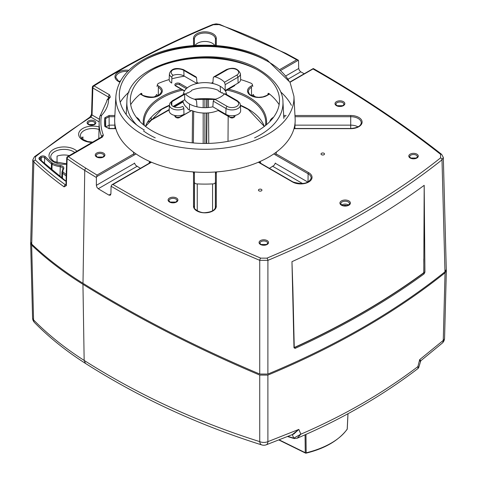 <?xml version="1.0" encoding="UTF-8"?>
<svg xmlns="http://www.w3.org/2000/svg" width="477" height="477" viewBox="0 0 477 477"><rect width="100%" height="100%" fill="white"/><g stroke="black" fill="none" stroke-linecap="round" stroke-linejoin="round"><path stroke-width="0.72" d="M82.926 139.505L82.95 136.923A12.497 7.215 0 0 0 81.507 138.276M69.266 155.603A13.356 7.71 0 0 0 57.061 156.122L57.019 162.884M147.542 122.315L169.204 109.925M149.617 121.236L151.185 119.924L151.197 117.527M115.839 128.659L109.09 128.659L104.761 126.339A100.42 57.979 180 0 1 104.761 117.819L109.09 115.5L114.868 115.5M258.945 190.848A1.753 1.014 180 0 1 258.433 190.132A1.753 1.014 180 0 1 259.512 189.196A1.753 1.014 180 0 1 261.426 189.411A1.753 1.014 180 0 1 261.939 190.132A1.753 1.014 180 0 1 260.853 191.068A1.753 1.014 180 0 1 258.945 190.848M321.54 154.709A1.753 1.014 180 0 1 321.027 153.993A1.753 1.014 180 0 1 322.106 153.057A1.753 1.014 180 0 1 324.02 153.272A1.753 1.014 180 0 1 324.533 153.993A1.753 1.014 180 0 1 323.448 154.924A1.753 1.014 180 0 1 321.54 154.709M304.219 73.756A1238.888 715.261 0 0 0 300.754 71.83L299.329 70.399L298.709 68.491L298.536 60.829L297.755 59.881L296.676 59.798L280.029 69.409M280.953 70.286L298.363 60.233L297.755 59.881M290.016 82.253L313.472 68.706M110.288 97.111A104.04 60.066 0 0 0 108.559 99.419A1.735 1.312 -144.8 0 0 107.14 99.836L108.929 97.451A1.735 1.288 38.4 0 1 110.288 97.111L109.585 94.857A1.735 1.002 120 0 0 108.726 95.764A1.735 1.002 120 0 0 108.357 96.962L108.708 98.083M109.585 94.857L94.076 85.902A1.735 1.043 -122.2 0 0 93.146 85.854A1.735 1.735 0 0 0 92.341 87.267A1.735 1.002 1.7 0 0 92.848 88.006L92.049 114.993A1.735 1.002 -178.3 0 1 91.542 114.259L89.962 117.092A1.735 1.049 57.5 0 1 90.892 117.133A777.599 448.94 0 0 0 35.536 156.683L35.316 160.004A414.823 239.496 0 0 0 65.456 184.849L65.951 184.975A1.735 1.002 -178.4 0 0 66.345 185.636L64.103 186.871A1.735 1.109 125.8 0 1 65.456 184.849L65.963 184.557M259.732 374.04L259.738 260.341L267.913 260.353L267.889 374.057L259.732 374.04A1241.065 716.526 180 0 1 82.998 283.302A418.317 241.511 180 0 1 31.72 244.087L33.837 161.918L32.824 159.771L34.445 156.748A1.735 1.151 -128.8 0 1 35.536 156.683M91.542 114.259L92.341 87.267M99.389 119.226L92.049 114.993L90.892 117.133L99.168 121.915M31.72 244.087L30.713 241.952M133.977 153.731L97.034 175.059A1236.939 714.141 0 0 1 86.021 168.298A414.191 239.132 0 0 1 68.467 156.653A1.735 1.002 -120 0 0 67.603 156.563A1.735 1.002 -120 0 0 67.597 156.569A1.735 1.735 0 0 0 66.732 158.036A1.735 1.002 1.6 0 0 67.12 158.68L66.345 185.636M97.034 175.059L96.414 177.527L96.354 185.326L96.897 187.27L98.238 188.749A1238.888 715.261 0 0 0 108.917 195.099L110.3 195.236L110.902 193.972L111.075 186.239L111.851 184.82L112.912 184.504M313.335 68.557C360.034 95.197 402.803 123.805 441.654 154.375L443.318 157.428L442 159.843L444.969 271.818A781.093 450.956 180 0 1 267.889 374.057M446.281 269.368L444.969 271.818M423.791 272.128L424.19 185.326L424.924 272.146L424.077 273.917A0.692 0.447 53.8 0 0 423.528 273.112L423.791 272.128L423.361 273.011A779.865 450.252 180 0 1 294.506 347.405L294.118 347.417M294.053 347.149A0.692 0.399 178.6 0 1 294.255 347.423L294.673 347.506A0.692 0.352 -114.5 0 1 295.108 348.377L293.987 347.745L291.96 261.67L292.872 288.74M424.924 272.146A0.692 0.388 179.5 0 1 423.886 272.188L423.779 258.993M292.83 286.987L294.255 347.423A0.692 0.399 178.6 0 1 293.987 347.745M30.737 242.34L30.641 243.061L31.649 245.077A418.377 241.547 0 0 0 82.95 284.316A1241.13 716.561 0 0 0 259.732 375.077L267.889 375.089A781.153 450.992 0 0 0 445.047 272.808L446.359 270.531L446.257 269.797M418.067 368.471L417.888 366.61L419.677 359.64L443.258 340.411L445.047 272.808M292.294 434.636L293.79 438.136L300.856 434.177C343.989 415.592 383.001 393.072 417.888 366.61L418.782 367.397L418.085 368.459C382.143 395.922 341.854 419.17 297.225 438.202L294.381 438.572L293.14 437.975L294.941 438.464M267.889 375.089L267.901 441.648A6.94 3.53 69.9 0 1 266.226 444.82L293.844 433.992L298.829 429.413L300.856 434.177L297.225 438.202M287.995 436.413L293.14 437.975M31.649 245.077L33.569 319.918C48.189 334.741 65.051 348.24 84.155 360.409C137.942 394.616 196.464 421.686 259.738 441.63A6.94 4.132 180 0 0 267.901 441.648L298.829 429.413L292.157 434.696M30.641 243.079L32.561 317.909A6.94 4.001 178.5 0 0 33.569 319.918A6.94 4.657 135.5 0 0 34.553 322.601C49.316 337.591 66.303 351.203 85.508 363.438C139.528 397.794 198.283 424.959 261.76 444.922A6.94 3.774 -72.5 0 1 261.754 444.922A6.94 3.774 -72.5 0 1 259.738 441.63L259.732 375.077M420.267 361.578L419.677 359.64L420.774 360.779L442.185 343.202A6.94 4.376 -131 0 0 443.258 340.411A6.94 4.007 -178.5 0 0 444.57 338.145L446.353 270.572M279.248 439.901L305.262 452.685L305.065 434.797M305.924 453.043L306.18 452.798L305.924 453.043A0.871 0.543 -64.3 0 1 305.501 453.09A0.871 0.543 -64.3 0 1 305.262 452.685A0.871 0.531 -0.6 0 0 306.18 452.798L305.966 434.398M306.18 452.81A69.237 36.473 -4 0 0 347.202 429.085L347.96 413.738M305.513 453.096A0.871 0.871 0 0 0 306.079 453.15C324.742 448.618 338.414 440.694 347.113 429.366L347.202 429.079A0.871 0.495 2.8 0 0 347.256 428.924A0.871 0.495 2.8 0 0 347.22 428.763M187.449 92.747L187.95 93.033A21.954 12.676 0 0 1 190.979 91.31L191.688 90.302A21.924 12.658 0 0 1 218.144 90.302L218.848 91.31A21.954 12.676 0 0 1 220.434 92.144L220.255 86.289A21.698 12.527 0 0 0 212.837 83.487M184.426 91.024L175.721 85.997A3.005 1.735 0 0 1 175.721 83.541A3.005 1.735 0 0 1 179.978 83.541L187.348 87.798M187.431 92.759A21.924 12.658 0 0 0 185.726 94.279M183.001 100.719A21.924 12.658 0 0 0 187.431 108.035L187.956 109.15M187.95 109.15A21.954 12.676 0 0 0 189.393 110.068A21.954 12.676 0 0 0 190.705 110.765M185.362 93.886L173.115 100.957A1.735 1.002 -120 0 0 172.263 100.862A1.735 1.002 -120 0 0 172.245 100.868L184.82 93.611L185.362 93.886A22.002 12.7 180 0 0 189.357 97.046A22.002 12.7 180 0 0 194.837 99.353L195.999 100.063L196.554 101.148L196.989 106.812A21.698 12.527 180 0 1 189.572 104.01L189.393 110.068M189.572 104.01A21.698 12.527 180 0 1 184.718 99.729L184.629 94.261M183.246 94.518A21.698 12.527 180 0 1 184.718 90.576A21.698 12.527 180 0 1 196.989 83.493A21.698 12.527 180 0 1 212.837 83.493L213.273 77.721L213.809 76.875M220.255 86.289A21.698 12.527 0 0 1 225.114 90.57L225.204 84.608L237.94 77.25A8.437 4.871 180 0 0 240.408 73.691L240.652 79.403A8.681 5.008 180 0 1 238.112 83.07L225.114 90.576A21.698 12.527 180 0 1 226.581 94.518M172.704 75.491A8.681 5.008 180 0 1 183.985 75.986L196.989 83.493L196.554 77.721L195.999 76.863L194.837 76.779L182.59 69.708A1.735 1.002 -60 0 1 183.442 69.612A1.735 1.002 -60 0 1 183.454 69.618L195.999 76.863M171.887 77.25L171.714 83.07A8.681 5.008 180 0 1 169.174 79.403L169.418 73.691A8.437 4.871 0 0 0 171.887 77.25A1.735 1.002 -60 0 1 172.263 76.064A1.735 1.002 -60 0 1 173.115 75.175A6.702 3.87 0 0 1 173.115 69.708A6.702 3.87 0 0 1 182.59 69.708M173.115 106.425L184.718 99.729M183.812 108.5L183.985 114.319A8.681 5.008 180 0 1 174.433 115.38A8.681 5.008 180 0 1 169.174 110.652L169.418 104.94A8.437 4.871 180 0 0 174.528 109.537A8.437 4.871 180 0 0 183.812 108.5A1.735 1.002 -120 0 0 183.442 107.313A1.735 1.002 -120 0 0 182.59 106.425A6.702 3.87 0 0 1 173.115 106.425A6.702 3.87 0 0 1 173.115 100.957M212.837 106.812L213.273 101.148L226.015 108.5A8.437 4.871 0 0 0 235.298 109.537A8.437 4.871 0 0 0 240.408 104.94L240.652 110.652A8.681 5.008 180 0 1 235.399 115.38A8.681 5.008 180 0 1 225.842 114.319L212.837 106.812A21.698 12.527 180 0 1 196.989 106.812M192.422 171.845A90.26 52.112 180 0 1 141.091 157.088A90.26 52.112 180 0 1 132.874 151.632A90.26 52.112 180 0 1 114.701 118.63L115.893 96.276A89.062 51.421 0 0 0 141.937 134.222A89.062 51.421 0 0 0 240.265 145.062A89.062 51.421 0 0 0 293.933 96.276L295.132 118.63A90.26 52.112 180 0 1 294.303 127.448A90.26 52.112 180 0 1 259.285 161.834A90.26 52.112 180 0 1 192.422 171.845L193.632 172.328L194.157 173.324M280.685 91.918A90.26 52.112 180 0 1 291.393 105.322M252.768 86.558L252.226 84.113L251.224 83.302A78.979 45.595 0 0 0 240.658 79.576M279.14 104.66A78.979 45.595 0 0 0 268.891 93.504L268.169 93.331M141.657 93.331L140.942 93.504A78.979 45.595 0 0 0 130.686 104.66M184.378 76.207A78.979 45.595 0 0 0 171.839 78.83M169.174 79.576A78.979 45.595 0 0 0 158.602 83.302L157.601 84.113L157.058 86.558M134.049 155.097L133.626 152.586L132.874 151.632A90.26 52.112 0 0 0 150.541 161.828L149.581 161.798L149.194 162.568L150.499 161.816M120.204 102.245A90.26 52.112 180 0 1 129.148 91.918M153.624 97.123A79.623 45.971 0 0 1 155.12 96.414L156.092 95.585L156.551 94.44M141.651 93.325L141.919 94.72M256.203 97.123A79.623 45.971 0 0 0 254.706 96.414L253.734 95.585L253.281 94.44M267.913 94.72L268.181 93.325M140.435 168.321A89.742 51.814 180 0 1 135.587 165.185L134.454 163.045M149.2 163.259L149.194 162.568M176.323 115.708A0.871 0.501 60 0 1 176.335 115.833L176.335 115.857A2.141 1.234 180 0 0 175.709 116.746L175.709 116.734C175.619 117.348 176.901 117.503 179.543 117.205L191.688 110.491A21.924 12.658 0 0 0 218.144 110.491L218.848 110.873L218.627 110.473M224.107 94.279A21.924 12.658 0 0 0 222.395 92.759L221.877 93.057L222.395 92.759M191.199 110.473L190.979 110.873M219.128 110.765A21.954 12.676 0 0 0 219.426 110.616M220.434 92.144A21.954 12.676 0 0 1 221.877 93.057L222.026 92.675M240.408 73.691C237.957 68.3 233.277 66.947 226.372 69.618L213.827 76.863L214.996 76.779A22.002 12.7 180 0 1 224.47 82.247L225.204 84.608M225.4 91.024L234.106 85.997A0.871 0.501 -120 0 0 233.676 85.949L234.118 85.484A2.141 1.234 180 0 0 234.112 85.377A2.141 1.234 180 0 1 234.118 85.49M233.742 117.425A2.141 1.234 180 0 1 230.463 117.604L229.89 117.27M233.492 115.833L233.492 115.857A2.141 1.234 180 0 1 234.118 116.746L234.118 116.734A2.141 1.234 0 0 0 233.492 115.833A0.871 0.501 -60 0 1 233.503 115.708M179.936 117.27L179.364 117.604A2.141 1.234 180 0 1 176.085 117.425M213.273 101.148L213.827 100.063L214.996 99.353A22.002 12.7 180 0 0 224.47 93.886L225.019 93.617L237.582 100.868A1.735 1.002 120 0 0 237.57 100.862A1.735 1.002 120 0 0 236.717 100.957A6.702 3.87 0 0 1 236.717 106.425A6.702 3.87 0 0 1 227.243 106.425A1.735 1.002 120 0 0 226.39 107.313A1.735 1.002 120 0 0 226.015 108.5L225.842 114.319M294.446 127.15L294.44 128.498M275.778 155.097L276.201 152.586L276.952 151.632M269.398 168.321A89.742 51.814 180 0 0 274.239 165.185L275.378 163.045M259.285 161.828L260.245 161.798L260.627 163.259M215.67 173.324L216.194 172.328L217.405 171.845M194.455 182.399L194.98 183.389L196.19 183.854A89.742 51.814 180 0 0 213.636 183.854L214.847 183.389L215.371 182.399M115.386 128.498L115.38 127.15M175.709 85.49A2.141 1.234 180 0 1 177.021 84.34A2.141 1.234 180 0 1 179.364 84.608L186.37 88.65M206.362 143.452L206.636 113.013M206.684 107.635L206.762 99.007M66.565 163.838L54.193 161.614C51.915 159.944 50.765 158.406 50.735 156.993A13.296 7.674 180 0 1 58.981 149.945A13.296 7.674 180 0 1 73.428 151.614A13.296 7.674 180 0 1 74.704 152.467M192.237 142.838L192.565 110.855M183.079 101.512L173.896 106.812M169.222 109.507L151.185 119.924M204.895 98.989L204.895 107.677M204.895 113.055L204.895 143.464M203.178 143.452L203.178 113.013M203.178 107.641L203.178 99.007M193.71 111.272L193.382 142.945M264.347 126.417A60.758 35.077 0 0 0 247.873 108.893A60.758 35.077 0 0 0 240.42 105.232M227.046 90.075A60.823 35.119 180 0 1 247.509 97.713A60.823 35.119 180 0 1 247.927 97.952A60.823 35.119 180 0 1 248.338 98.19A60.823 35.119 180 0 1 265.743 122.917L265.558 125.475M215.604 99.168A60.758 35.077 0 0 0 194.222 99.168M183.013 100.981A60.758 35.077 0 0 0 182.244 101.154M169.407 105.232A60.758 35.077 0 0 0 145.479 126.417M144.269 125.475L144.09 122.917A60.823 35.119 180 0 1 182.78 90.075M226.277 89.903A60.823 35.119 180 0 1 226.676 89.992M228.584 89.187A61.694 35.62 180 0 1 248.541 96.897A61.694 35.62 180 0 1 266.434 124.747M252.679 85.198L250.86 86.248A11.394 6.577 180 0 0 250.86 95.555A11.394 6.577 180 0 0 266.977 95.555L269.571 94.052M313.025 68.968A1236.939 714.141 180 0 1 317.807 71.711A1236.939 714.141 0 0 1 440.581 154.321L440.599 157.863A1.735 1.151 51.4 0 1 442 159.843A778.697 449.578 0 0 1 267.913 260.353A1.735 0.829 -112.7 0 0 266.893 258.152A776.961 448.577 0 0 0 440.599 157.863M151.477 162.234L112.918 184.498A1236.939 714.141 180 0 0 117.67 187.258A1236.939 714.141 0 0 0 260.764 258.14L266.893 258.152M86.021 168.298A1.735 1.037 121.9 0 0 84.751 170.372A415.926 240.134 0 0 1 67.12 158.68A1.735 1.097 125.3 0 1 68.467 156.653L102.442 137.036L103.378 135.182A1.735 1.383 158.8 0 0 101.684 136.792A105.781 61.068 0 0 1 99.144 122.72L98.805 138.551M106.824 100.766A1.741 1.008 1.2 0 0 106.824 100.802A1.741 1.008 1.2 0 0 106.824 100.814A1.735 1.419 180 0 1 108.559 99.419A58.289 33.652 180 0 1 101.506 115.446A104.04 60.066 0 0 0 103.378 135.182M296.676 59.798A1236.939 714.141 0 0 0 284.972 53.436A414.191 239.132 0 0 0 219.08 24.607L213.326 24.732A776.961 448.577 0 0 0 94.076 85.902A1.735 1.002 -60 0 0 92.848 88.006L108.357 96.962L108.327 98.22M143.392 124.747A61.694 35.62 180 0 1 181.248 89.187M227.827 89.008A61.694 35.62 180 0 1 228.221 89.104M96.67 157.011A4.824 2.784 180 0 1 96.67 153.075A4.824 2.784 180 0 1 103.491 153.075A4.824 2.784 180 0 1 103.491 157.011A4.824 2.784 180 0 1 96.67 157.011M136.267 117.241A11.394 6.577 180 0 1 136.601 117.425A11.394 6.577 180 0 1 139.892 121.498M216.308 172.239L216.308 206.261A11.394 6.577 180 0 1 209.278 212.337A11.394 6.577 180 0 1 196.858 210.912A11.394 6.577 180 0 1 193.519 206.261L193.519 172.239M294.965 115.5L350.72 115.5A11.394 6.577 180 0 1 358.776 117.425A11.394 6.577 180 0 1 361.244 124.598A11.394 6.577 180 0 1 350.72 128.659L293.987 128.659M283.678 115.5L286.122 115.5M269.934 121.498A11.394 6.577 180 0 1 273.559 117.241M169.532 202.033A4.907 2.832 180 0 1 169.532 198.021A4.907 2.832 180 0 1 176.472 198.021A4.907 2.832 180 0 1 176.472 202.033A4.907 2.832 180 0 1 169.532 202.033M193.519 45.53L193.519 38.404A11.394 6.577 180 0 1 200.555 32.323A11.394 6.577 180 0 1 212.975 33.748A11.394 6.577 180 0 1 216.308 38.404L216.308 45.53M212.897 82.682A11.394 6.577 180 0 1 211.728 83.26M198.098 83.26A11.394 6.577 180 0 1 196.929 82.682M336.452 105.661A4.907 2.832 180 0 1 336.452 101.649A4.907 2.832 180 0 1 343.398 101.649A4.907 2.832 180 0 1 343.398 105.661A4.907 2.832 180 0 1 336.452 105.661M275.849 153.731L308.708 172.698A11.394 6.577 180 0 1 308.708 182.005A11.394 6.577 180 0 1 292.592 182.005L258.349 162.234M341.454 205.193A5.247 3.029 180 0 1 341.454 200.912A5.247 3.029 180 0 1 348.872 200.912A5.247 3.029 180 0 1 348.872 205.193A5.247 3.029 180 0 1 341.454 205.193M410.184 158.012A4.734 2.737 180 0 1 410.184 154.143A4.734 2.737 180 0 1 416.886 154.143A4.734 2.737 180 0 1 416.886 158.012A4.734 2.737 180 0 1 410.184 158.012M260.448 244.462A4.734 2.737 180 0 1 260.448 240.593A4.734 2.737 180 0 1 267.144 240.593A4.734 2.737 180 0 1 267.144 244.462A4.734 2.737 180 0 1 260.448 244.462M140.256 94.052L142.85 95.555A11.394 6.577 180 0 0 158.966 95.555A11.394 6.577 180 0 0 158.966 86.248L157.148 85.198M119.816 82.253L118.302 81.382A11.394 6.577 180 0 1 116.376 73.559A11.394 6.577 180 0 1 128.856 70.31M251.534 95.644L251.474 87.303A0.871 0.501 -120 0 0 251.29 86.701A0.871 0.501 -120 0 0 250.86 86.248M266.977 95.555A0.871 0.501 -120 0 0 266.542 95.507A0.871 0.501 -120 0 0 266.542 95.513L262.916 96.885L258.737 97.32L254.64 96.813L250.377 94.905L249.155 93.707L248.392 91.644A10.53 6.076 0 0 1 251.474 87.303M288.191 79.087L300.754 71.83M298.709 68.491L285.938 75.867M253.317 94.702L251.612 95.686M219.08 24.607A1.735 0.739 -70.6 0 1 219.658 24.387L285.789 53.329A1.735 0.966 118.2 0 0 284.972 53.436M93.146 85.854C129.35 63.047 169.192 42.608 212.664 24.548A1.735 0.829 67.4 0 1 213.326 24.732M100.033 116.03A1.735 1.246 -136.8 0 1 100.242 115.678A1.735 1.735 0 0 0 99.8 116.537A1.735 1.407 -169.1 0 1 101.506 115.446A1.735 1.246 -136.8 0 0 100.242 115.678L106.818 101.202A56.554 32.651 180 0 0 106.824 100.814L106.824 100.802A1.735 1.735 0 0 1 107.14 99.836A1.735 1.312 -144.8 0 0 106.967 100.277M99.8 116.537A1.735 1.407 -169.1 0 0 99.782 116.728A105.781 61.068 0 0 0 99.144 122.72L99.8 116.537M101.726 137.024L101.577 136.953A1.735 1.002 60 0 1 101.583 136.947A1.735 1.002 60 0 1 102.442 137.036M66.321 172.251A11.025 6.362 180 0 1 66.363 170.772M92.073 142.438A14.173 8.181 180 0 1 82.789 140.053A14.173 8.181 180 0 1 81.281 129.505A14.173 8.181 180 0 1 99.055 126.918M66.553 164.166A15.031 8.675 180 0 1 53.406 161.751A15.031 8.675 180 0 1 53.406 149.48A15.031 8.675 180 0 1 74.656 149.48A15.031 8.675 180 0 1 76.946 151.173M66.064 181.171A2.898 1.675 180 0 1 65.069 180.795A2.898 1.675 180 0 1 64.83 180.64A410.804 237.176 180 0 1 39.347 159.36A2.898 1.675 180 0 1 39.466 157.505A773.575 446.621 180 0 1 40.575 156.623A2.898 1.675 180 0 1 44.969 156.42A2.898 1.675 180 0 1 45.398 156.73A403.268 232.824 0 0 0 52.202 162.937A2.307 1.33 0 0 0 52.625 163.217A18.275 10.554 0 0 0 60.287 165.483A4.633 2.677 180 0 1 62.481 166.193A4.633 2.677 180 0 1 63.59 168.941A14.459 8.348 0 0 0 62.833 171.374A2.307 1.33 0 0 0 63.274 172.197A403.268 232.824 0 0 0 66.255 174.534M88.406 124.515A4.365 2.516 180 0 1 88.406 120.949A4.365 2.516 180 0 1 94.571 120.949A4.365 2.516 180 0 1 94.571 124.515A4.365 2.516 180 0 1 88.406 124.515M35.316 160.004A1.735 1.21 -46.6 0 0 33.837 161.918A416.558 240.497 0 0 0 64.103 186.871M96.414 177.527A1238.674 715.142 0 0 1 84.751 170.372L82.998 283.302M96.575 176.734L136.064 153.934M134.484 163.313L96.354 185.326M98.238 188.749L137.173 166.27M110.902 193.954L108.917 195.099M111.075 186.239A1238.674 715.142 0 0 0 116.442 189.357A1238.674 715.142 0 0 0 259.738 260.341A1.735 0.841 113 0 1 260.764 258.14M441.654 154.375A1.735 1.145 128.2 0 0 440.581 154.321M291.96 261.67A778.947 449.722 0 0 0 292.455 261.444A778.947 449.722 0 0 0 424.19 185.326M295.108 348.377A780.801 450.789 0 0 0 424.077 273.917M423.361 273.011L423.528 273.112A780.104 450.389 0 0 1 294.673 347.506L294.506 347.405M92.61 142.128L87.613 141.514L82.67 139.326L81.191 137.895L80.374 135.653A12.438 7.179 180 0 1 99.001 129.47M62.833 171.374A0.871 0.71 -177.1 0 0 61.968 172.048A3.178 1.83 0 0 0 61.968 172.072A3.178 1.83 0 0 0 62.57 173.181A404.138 233.325 0 0 0 66.214 176.025M62.767 169.472A0.871 0.674 30.4 0 1 63.59 168.941M39.347 159.36A0.871 0.602 -46.7 0 1 39.943 159.437L39.788 159.193A2.033 1.175 180 0 1 40.169 158.489A772.71 446.12 180 0 1 41.278 157.607A2.033 1.175 180 0 1 44.361 157.464A2.033 1.175 180 0 1 44.653 157.678A404.138 233.325 0 0 0 51.474 163.903A3.178 1.83 0 0 0 51.886 164.189A3.178 1.83 0 0 0 52.059 164.285A19.146 11.054 0 0 0 60.084 166.658A3.768 2.176 180 0 1 61.867 167.236A3.768 2.176 180 0 1 62.97 168.816A3.768 2.176 180 0 1 62.922 169.108M60.007 176.585L60.287 165.483M51.939 170.068L52.059 164.285A0.871 0.465 -63.5 0 1 52.625 163.217M51.325 169.556L51.474 163.903A0.871 0.59 -48.6 0 1 52.202 162.937M44.492 163.617L44.653 157.678A0.871 0.602 -46.6 0 1 45.398 156.73M41.356 160.755L41.278 157.607A0.871 0.572 -128.6 0 0 40.575 156.623M40.205 159.676L40.169 158.489A0.871 0.572 -128.7 0 0 39.466 157.505M61.777 177.951L61.968 172.09L61.777 177.951M62.439 178.458L62.57 173.181A0.871 0.572 128.5 0 1 63.274 172.197M64.83 180.64A0.871 0.56 -53.3 0 1 65.349 180.652L39.943 159.437M93.963 121.993A3.494 2.015 180 0 1 94.983 123.46L94.07 124.509L88.907 124.509L87.995 123.46A3.494 2.015 180 0 1 90.123 121.563A3.494 2.015 180 0 1 93.963 121.993M102.877 154.107A3.953 2.284 180 0 1 104.034 155.788L102.925 157.04L97.236 157.04L96.127 155.788A3.953 2.284 180 0 1 98.512 153.624A3.953 2.284 180 0 1 102.877 154.107M114.802 116.704L109.09 116.704L109.09 115.5M109.173 128.498L109.09 116.704L105.626 118.558A0.871 0.71 7.3 0 0 104.761 117.819M105.614 126.876A99.556 57.478 180 0 1 105.363 123.138A99.556 57.478 180 0 1 105.626 118.558L105.709 127.001L109.173 125.141L114.838 125.141M105.626 127.001A0.871 0.71 172.7 0 0 104.761 126.339M215.443 171.994L215.443 207.03M216.308 206.261A0.871 0.71 180 0 0 215.443 206.964A10.53 6.076 180 0 1 215.443 207C215.109 210.208 211.579 212.104 204.86 212.676C199.738 213.183 192.487 208.199 194.383 207A10.53 6.076 180 0 1 194.383 206.964A0.871 0.71 180 0 0 193.519 206.261M194.389 207.03L194.383 171.994M194.473 182.578L194.473 207.692M197.251 183.907L197.251 210.846M212.575 210.846L212.575 183.907M215.354 207.692L215.354 182.578M350.72 115.5L350.72 116.704A10.53 6.076 180 0 1 358.161 118.487A10.53 6.076 180 0 1 361.244 122.822C360.916 126.017 357.41 127.908 350.72 128.498L294.029 128.498M358.024 126.864A10.44 6.028 0 0 0 350.72 125.141L350.72 128.498M295.024 116.704L350.72 116.704L350.72 125.141L294.989 125.141M283.737 116.704L285.222 116.704M175.864 199.052A4.043 2.331 180 0 1 177.045 200.775L175.906 202.063L170.098 202.063L168.959 200.775A4.043 2.331 180 0 1 171.398 198.563A4.043 2.331 180 0 1 175.864 199.052M193.519 38.404A0.871 0.71 0 0 1 194.383 39.102A10.53 6.076 180 0 1 200.883 33.491A10.53 6.076 180 0 1 212.36 34.809A10.53 6.076 180 0 1 215.443 39.102A0.871 0.71 0 0 1 216.308 38.404M215.371 45.458L215.443 39.102L215.443 45.464M194.383 45.464L194.383 39.102L194.455 45.458M214.716 45.416A10.44 6.028 0 0 0 212.295 43.228A10.44 6.028 0 0 0 195.117 45.416M342.784 102.686A4.043 2.331 180 0 1 343.965 104.403L342.832 105.691L337.018 105.691L335.886 104.403A4.043 2.331 180 0 1 338.318 102.191A4.043 2.331 180 0 1 342.784 102.686M308.708 172.698A0.871 0.501 120 0 0 308.273 173.157A0.871 0.501 120 0 0 308.094 173.753A10.53 6.076 180 0 1 311.177 178.094C308.75 183.579 302.698 184.867 293.027 181.964A0.871 0.501 120 0 0 293.021 181.958A0.871 0.501 120 0 0 292.592 182.005M273.762 153.934L308.094 173.753L308.029 182.095M272.653 166.27L302.758 183.651M307.957 182.136L275.348 163.313M348.258 201.968A4.376 2.528 180 0 1 349.54 203.768L348.413 205.17L345.127 205.921L341.92 205.17L340.787 203.768A4.376 2.528 180 0 1 343.476 201.425A4.376 2.528 180 0 1 348.258 201.968M348.592 205.056A4.347 2.51 0 0 0 348.24 204.83A4.347 2.51 -0 0 0 341.741 205.056M347.173 205.665A3.476 2.009 -0 0 0 343.16 205.665M416.272 155.174A3.87 2.236 180 0 1 417.405 156.82L416.326 158.036L410.745 158.036L409.665 156.82A3.87 2.236 180 0 1 412.003 154.703A3.87 2.236 180 0 1 416.272 155.174M266.536 241.624A3.87 2.236 180 0 1 267.663 243.276L266.583 244.486L261.008 244.486L259.929 243.276A3.87 2.236 180 0 1 262.261 241.153A3.87 2.236 180 0 1 266.536 241.624M158.966 86.248A0.871 0.501 120 0 0 158.537 86.701A0.871 0.501 120 0 0 158.352 87.303L158.292 95.644M118.302 81.382A0.871 0.501 -60 0 1 118.737 81.334A0.871 0.501 -60 0 1 118.737 81.34L115.833 77.471A10.53 6.076 180 0 1 127.758 71.407M158.352 87.303A10.53 6.076 180 0 1 161.441 91.644C159.014 97.129 152.962 98.417 143.285 95.513A0.871 0.501 120 0 0 143.285 95.507A0.871 0.501 120 0 0 142.85 95.555M158.215 95.686L156.51 94.702M120.609 80.792A10.44 6.028 0 0 0 119.047 81.519M442.149 343.237A6.94 4.376 -131 0 0 442.185 343.202A6.94 6.94 0 0 0 444.57 338.145M85.508 363.438L84.155 360.409L82.95 284.316M179.978 83.541A0.871 0.501 120 0 0 179.549 83.988A0.871 0.501 120 0 0 179.364 84.584A2.141 1.234 0 0 0 177.009 84.322A2.141 1.234 0 0 0 175.709 85.484L176.156 85.955A0.871 0.501 120 0 0 176.15 85.949A0.871 0.501 120 0 0 175.721 85.997M186.388 88.633L179.364 84.608M265.439 60.209A85.598 49.417 0 0 0 144.388 60.209A85.598 49.417 0 0 0 144.388 130.096M288.764 80.524A89.062 51.421 0 0 0 267.889 61.503A89.062 51.421 0 0 0 146.069 59.267M155.258 137.883A78.061 45.071 180 0 1 149.718 134.973A78.061 45.071 180 0 1 143.428 130.877M136.649 124.962A78.061 45.071 180 0 1 126.888 101.714L126.202 114.569M153.493 69.201A78.061 45.071 180 0 1 256.334 69.201M267.895 94.035L268.861 93.48M283.833 118.415L282.939 101.714A78.061 45.071 180 0 1 254.569 137.883M257.658 69.946A74.591 43.067 180 0 1 257.658 130.847A74.591 43.067 180 0 1 152.169 130.847A74.591 43.067 180 0 1 152.169 69.946A74.591 43.067 180 0 1 257.658 69.946M174.976 115.506A3.005 1.735 0 0 0 176.293 117.509A3.005 1.735 0 0 0 179.978 117.247L191.688 110.491M234.851 115.506A3.005 1.735 0 0 1 233.533 117.509A3.005 1.735 0 0 1 229.848 117.247L218.144 110.491M234.106 85.997A3.005 1.735 0 0 0 234.982 84.882M179.364 117.604L179.364 117.58A2.141 1.234 180 0 1 176.144 117.449M175.709 116.734A2.141 1.234 180 0 1 176.335 115.833M179.543 117.205A0.871 0.501 60 0 1 179.549 117.199A0.871 0.501 60 0 1 179.978 117.247M214.996 76.779L227.243 69.708A1.735 1.002 60 0 0 226.39 69.612A1.735 1.002 60 0 0 226.372 69.618M227.243 69.708A6.702 3.87 0 0 1 236.717 69.708A6.702 3.87 0 0 1 236.717 75.175L224.47 82.247M236.717 75.175A1.735 1.002 60 0 1 237.57 76.064A1.735 1.002 60 0 1 237.94 77.25L238.112 83.07M221.877 93.033L222.377 92.747M233.676 85.949A0.871 0.501 -120 0 0 233.67 85.955L225.263 90.809M230.463 117.521A0.871 0.501 -60 0 1 230.463 117.58A2.141 1.234 0 0 0 233.682 117.449M234.118 116.758L234.118 116.734C234.207 117.348 232.931 117.503 230.284 117.205A0.871 0.501 -60 0 1 230.284 117.205A0.871 0.501 -60 0 0 229.848 117.247M227.243 106.425L214.996 99.353M224.47 93.886L236.717 100.957M259.327 161.816L260.633 162.568M140.965 93.48L141.931 94.035M196.554 77.721L194.89 76.761M183.818 70.417L183.985 75.986M183.067 69.982A8.437 4.871 0 0 0 172.763 69.928M171.875 101.941L171.774 105.316M228.012 141.347L228.173 116.281M228.173 115.989L228.179 115.285M208.771 143.404L208.574 112.876M208.538 107.504L208.485 99.049M207.113 99.013L207.036 107.617M206.988 112.995L206.714 143.452M174.314 106.979L183.144 101.881M264.318 126.441L248.278 109.424L240.438 105.566M214.733 99.449L195.093 99.449M183.049 101.327L181.206 101.756M169.395 105.566L161.548 109.424L145.509 126.441M313.228 68.557L289.897 82.026M269.362 93.88L266.542 95.513M285.789 53.329L298.101 60.019M212.664 24.548L216.111 23.85L219.658 24.387M89.962 117.092L34.445 156.748M30.719 241.928L32.824 159.789M151.185 162.108L111.862 184.814M446.281 269.392L443.318 157.41M66.732 158.024L65.951 184.975M101.577 136.953L67.597 156.569M61.968 172.072L62.97 168.816M66.07 180.986L65.349 180.652M105.363 123.138L105.626 126.936L109.09 128.498L115.798 128.498M212.927 82.36L211.347 83.189M198.48 83.189L196.906 82.36M293.027 181.964L258.641 162.108M143.285 95.513L140.465 93.88M119.93 82.026L118.737 81.34M287.619 436.562L293.54 438.369M261.754 444.922A6.94 6.94 0 0 0 266.232 444.82M32.561 317.909A6.94 6.94 0 0 0 34.553 322.601M420.774 360.779L418.782 367.391M347.113 429.366A0.871 0.871 0 0 0 347.256 428.924L348.007 413.714M278.926 440.021L305.501 453.09M176.156 85.955L184.563 90.809M293.933 96.276L290.034 82.294L267.174 60.036L264.234 58.415C232.055 40.766 177.772 40.766 145.598 58.415C127.198 68.271 117.294 80.887 115.893 96.276M282.939 101.714C283.034 95.424 279.617 82.211 259.393 69.773C215.485 42.042 126.477 61.461 126.888 101.714M218.633 110.479L230.284 117.205M240.408 104.94L239.842 103.026L237.582 100.868M294.846 128.498L295.132 121.85M114.981 128.498L114.701 121.85M183.454 69.618C175.846 67.275 171.165 68.628 169.418 73.691M172.245 100.868L169.997 103.008L169.418 104.94"/></g></svg>
